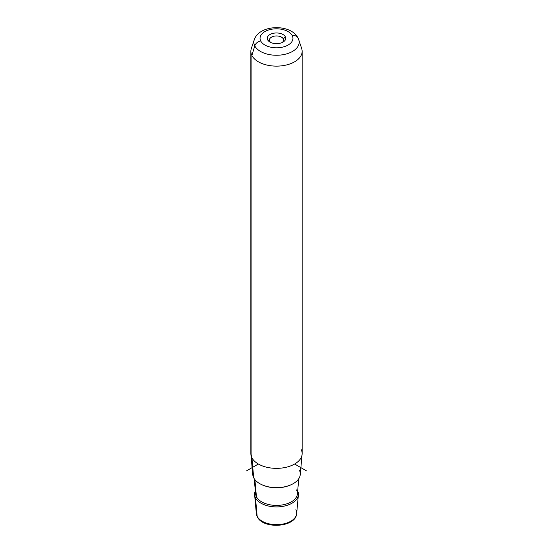 <?xml version="1.0" encoding="UTF-8"?>
<svg xmlns="http://www.w3.org/2000/svg" width="553" height="553" viewBox="0 0 553 553"><rect width="100%" height="100%" fill="white"/><g stroke="black" fill="none" stroke-linecap="round" stroke-linejoin="round"><path stroke-width="0.83" d="M283.316 38.897L283.316 41.205L283.316 38.897L285.362 36.802A9.242 5.336 180 0 1 283.032 42.076A9.242 5.336 180 0 1 269.968 42.076A9.242 5.336 180 0 1 267.638 39.809L269.684 41.205A7.099 4.099 180 0 1 269.401 40.051A7.099 4.099 180 0 1 275.491 35.993A7.099 4.099 180 0 1 283.316 38.897A7.099 4.099 0 0 0 274.502 36.118A7.099 4.099 0 0 0 269.684 41.205A7.099 4.099 0 0 0 270.825 42.512A7.099 4.099 180 0 1 269.684 41.205L267.638 39.809A9.242 5.336 180 0 1 273.901 33.187A9.242 5.336 180 0 1 285.362 36.802L283.316 38.897A7.099 4.099 180 0 1 283.599 40.051A7.099 4.099 180 0 1 282.175 42.512A7.099 4.099 0 0 0 283.316 38.897M302.104 454.338L300.238 474.64A23.772 13.728 180 0 1 279.258 487.546A23.772 13.728 180 0 1 253.689 477.771L251.892 457.725A25.645 14.807 0 0 0 279.472 468.26A25.645 14.807 0 0 0 302.104 454.338A25.645 14.807 0 0 0 301.109 449.389M250.896 454.338A25.645 14.807 0 0 0 251.892 457.725L253.689 477.771A23.772 13.728 180 0 1 252.762 474.64L250.896 454.338M302.145 51.325L302.145 453.557A25.645 14.807 180 0 1 280.15 468.211A25.645 14.807 180 0 1 251.892 457.725L251.892 55.494A25.645 14.807 0 0 0 280.15 65.98A25.645 14.807 0 0 0 302.145 51.325A25.645 14.807 0 0 0 301.109 47.157M250.855 51.325A25.645 14.807 0 0 0 251.892 55.494L251.892 457.725A25.645 14.807 180 0 1 250.855 453.557L250.855 51.325M254.629 494.935A21.906 12.643 0 0 0 255.486 497.824A21.906 12.643 180 0 1 255.341 491.002A21.906 12.643 0 0 0 254.629 494.935L256.35 513.626L257.276 516.779C262.945 529.532 295.993 527.521 296.65 513.626A20.184 11.654 180 0 1 278.836 524.583A20.184 11.654 180 0 1 257.138 516.288L255.486 497.824A21.906 12.643 0 0 0 279.037 506.825A21.906 12.643 0 0 0 298.371 494.935A21.906 12.643 0 0 0 297.659 491.002A21.906 12.643 180 0 1 282.41 506.444A21.906 12.643 180 0 1 255.486 497.824L257.138 516.288A20.184 11.654 180 0 1 256.35 513.626A20.184 11.654 0 0 0 257.138 516.288A2.136 1.673 153.1 0 0 257.276 516.779A2.136 1.673 -26.9 0 1 257.138 516.288A20.184 11.654 0 0 0 278.836 524.583A20.184 11.654 0 0 0 296.65 513.626A20.184 11.654 0 0 0 295.862 509.728M254.774 45.864A22.638 13.072 0 0 0 281.836 54.885A22.638 13.072 0 0 0 298.731 39.705A22.638 13.072 0 0 0 298.226 38.503A6.408 5.025 153.1 0 0 297.998 37.963A6.408 5.025 153.1 0 0 292.281 35.634A16.452 9.498 180 0 1 281.131 47.42A16.452 9.498 180 0 1 260.719 40.977A16.452 9.498 180 0 1 271.869 29.191A16.452 9.498 180 0 1 292.281 35.634A16.452 9.498 0 0 0 271.869 29.191A16.452 9.498 0 0 0 260.719 40.977A6.408 5.025 153.1 0 0 254.774 45.864L251.892 55.494L254.774 45.864A22.638 13.072 180 0 1 254.269 39.705A22.638 13.072 0 0 0 254.774 45.864A6.408 5.025 -26.9 0 1 260.719 40.977A16.452 9.498 0 0 0 281.131 47.42A16.452 9.498 0 0 0 292.281 35.634A6.408 5.025 -26.9 0 1 297.998 37.963C290.871 23.62 259.357 24.318 254.269 39.705L251.325 48.526A25.645 14.807 180 0 0 251.892 55.494A25.645 14.807 180 0 0 282.548 65.717A25.645 14.807 180 0 0 301.675 48.526L298.731 39.705A22.638 13.072 180 0 1 281.836 54.885A22.638 13.072 180 0 1 254.774 45.864M285.362 36.802A9.242 5.336 0 0 0 273.901 33.187A9.242 5.336 0 0 0 267.638 39.809A9.242 5.336 0 0 0 279.099 43.424A9.242 5.336 0 0 0 285.362 36.802M253.689 477.771A23.772 13.728 0 0 0 283.191 487.082A23.772 13.728 0 0 0 299.311 470.043M289.793 485.292A22.625 13.065 180 0 1 263.207 485.292A22.625 13.065 0 0 0 289.793 485.292M256.426 496.732A20.917 12.076 180 0 1 255.61 493.974A20.917 12.076 0 0 0 256.426 496.732L254.898 479.645L256.426 496.732A1.071 0.836 -26.9 0 1 255.486 497.824A1.071 0.836 153.1 0 0 256.426 496.732A20.917 12.076 0 0 0 278.926 505.324A20.917 12.076 0 0 0 297.39 493.974A20.917 12.076 180 0 1 278.926 505.324A20.917 12.076 180 0 1 256.426 496.732M298.793 478.677L297.39 493.974A20.917 12.076 0 0 0 296.574 489.93M258.369 464.022L246.279 471.004M294.631 464.022L306.721 471.004M296.65 513.626L298.371 494.935M298.731 39.705L297.998 37.963M255.61 493.974L254.207 478.677"/></g></svg>

